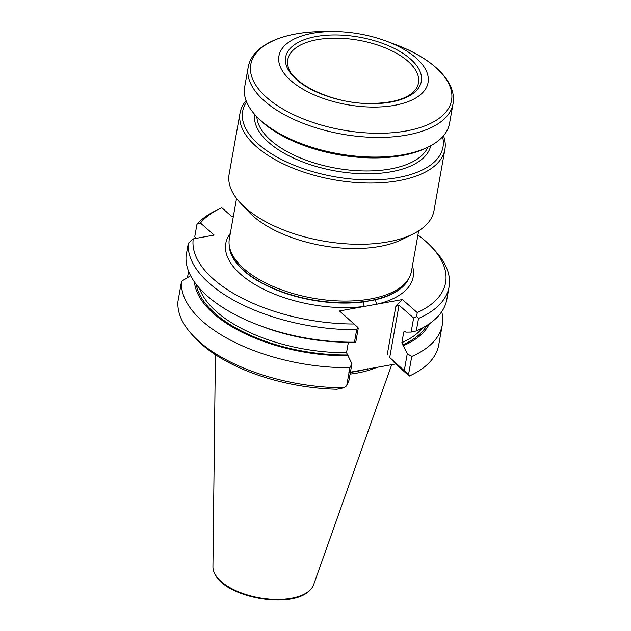 <?xml version="1.0" encoding="UTF-8"?>
<svg xmlns="http://www.w3.org/2000/svg" width="631" height="631" viewBox="0 0 631 631"><rect width="100%" height="100%" fill="white"/><g stroke="black" fill="none" stroke-linecap="round" stroke-linejoin="round"><path stroke-width="0.95" d="M443.483 135.775A104.044 49.321 -169.9 0 1 444.902 149.429A104.044 49.321 -169.9 0 1 333.823 179.74A104.044 49.321 -169.9 0 1 240.048 112.933A104.044 49.321 -169.9 0 1 246.09 100.613M240.048 112.933L229.14 174.172A104.044 49.321 10.1 0 0 240.592 203.19A104.044 49.321 10.1 0 0 245.625 208.025A104.044 49.321 10.1 0 0 413.218 233.935A104.044 49.321 10.1 0 0 433.994 210.659L444.902 149.429M442.576 136.793A101.749 48.24 -169.9 0 1 334.367 176.688A101.749 48.24 -169.9 0 1 246.587 101.883M248.172 67.312L244.67 86.96A104.044 49.321 10.1 0 0 256.131 115.978L257.779 117.729A101.749 48.24 10.1 0 0 262.693 122.453A101.749 48.24 10.1 0 0 426.603 147.796L428.757 146.731A104.044 49.321 10.1 0 0 449.524 123.455L453.026 103.799C457.065 81.549 432.282 58.186 395.29 44.501A101.962 48.335 10.1 0 1 435.382 67.138A101.962 48.335 10.1 0 1 406.427 130.917A101.962 48.335 10.1 0 1 266.937 97.726A101.962 48.335 10.1 0 1 322.835 31.597C283.398 31.668 252.069 45.03 248.172 67.312A104.044 49.321 10.1 0 0 264.657 101.165A104.044 49.321 10.1 0 0 375.855 137.416A104.044 49.321 10.1 0 0 453.026 103.799M256.131 115.978A104.044 49.321 10.1 0 0 261.155 120.813A104.044 49.321 10.1 0 0 428.757 146.731M416.058 57.949A75.744 35.912 -169.9 0 1 388.191 106.268A75.744 35.912 -169.9 0 1 284.1 73.401A75.744 35.912 -169.9 0 1 332.458 31.55A75.744 35.912 -169.9 0 1 386.275 41.133A75.744 35.912 -169.9 0 1 416.058 57.949M410.426 58.975A68.921 32.678 -169.9 0 1 357.383 102.861A68.921 32.678 -169.9 0 1 292.674 46.102A68.921 32.678 -169.9 0 1 410.426 58.975M407.973 61.294A66.365 31.463 -169.9 0 1 418.471 82.969A66.365 31.463 -169.9 0 1 416.097 88.797C409.338 98.318 393.823 103.216 369.553 103.5C332.135 103.799 290.142 82.85 288.012 65.979A66.365 31.463 -169.9 0 1 287.799 59.693A66.365 31.463 -169.9 0 1 336.954 38.168A66.365 31.463 -169.9 0 1 407.973 61.294M413.218 233.935L402.373 239.338A92.489 43.847 -169.9 0 1 248.914 212L240.592 203.19M418.661 230.875L411.483 271.172A92.489 43.847 -169.9 0 1 409.424 277.23A92.489 43.847 -169.9 0 1 312.739 298.124A92.489 43.847 -169.9 0 1 229.211 245.128A92.489 43.847 -169.9 0 1 229.368 238.731L236.546 198.434M409.424 277.23L408.462 279.099A91.866 43.555 -169.9 0 1 312.432 299.851A91.866 43.555 -169.9 0 1 229.471 247.218L229.211 245.128M215.4 354.709L212.931 566.788A51.3 24.325 10.1 0 0 213.988 572.072A51.3 24.325 10.1 0 0 291.427 598.267A51.3 24.325 10.1 0 0 310.815 589.322A51.3 24.325 10.1 0 0 313.631 584.724L391.701 364.679M350.079 374.12A92.489 43.847 10.1 0 0 357.359 373.024A92.489 43.847 10.1 0 0 376.723 367.392M367.692 368.788A91.243 43.255 -169.9 0 1 350.394 372.345M348.896 372.448L395.574 363.969L409.353 376.06L409.708 375.839A132.234 62.69 -169.9 0 0 412.295 374.609A132.234 62.69 -169.9 0 0 438.703 345.023L442.276 324.949A132.234 62.69 -169.9 0 1 411.751 356.452L408.533 374.514L409.708 375.839L409.353 376.06M344.045 387.765A132.234 62.69 -169.9 0 1 192.889 335.526L195.886 338.697A128.077 60.718 10.1 0 0 336.82 389.232L344.045 387.765L346.703 385.746L348.967 380.367L351.924 363.764L349.921 367.684L346.703 385.746M441.732 311.69A132.234 62.69 -169.9 0 1 442.276 324.949M411.751 356.452L407.271 353.707L401.876 342.625L403.769 331.985L404.968 331.37L405.843 332.135L411.12 332.08L413.628 318.008L399.029 305.199L389.713 357.501L408.533 374.514M429.332 323.798A120.261 57.011 -169.9 0 1 403.438 345.662M404.266 331.22L404.968 331.37M417.927 235.016A128.077 60.718 -169.9 0 1 431.486 246.887L434.483 250.057A132.234 62.69 -169.9 0 1 449.043 286.939L446.819 299.441A132.234 62.69 -169.9 0 1 416.294 330.944L411.12 332.08M449.043 286.939A132.234 62.69 -169.9 0 1 418.519 318.45L416.294 330.944M404.313 370.31L407.271 353.707M431.486 246.887A128.077 60.718 -169.9 0 1 417.241 312.582L416.626 316.573L418.519 318.45M416.626 316.573L413.628 318.008M389.713 357.501L395.574 363.969M357.706 327.268L358.282 328.057L355.774 342.136L354.464 342.168L356.689 329.674L357.706 327.268L339.478 310.973L402.389 299.551L395.858 306.319L399.029 305.199M348.399 342.199L346.529 352.674L351.924 363.764M354.33 324.003A128.077 60.718 -169.9 0 1 193.228 238.889L188.314 243.266L186.09 255.768A132.234 62.69 -169.9 0 0 259.396 325.438A132.234 62.69 -169.9 0 0 353.36 342.176A132.234 62.69 -169.9 0 0 354.464 342.168M356.689 329.674A132.234 62.69 -169.9 0 1 188.314 243.266M353.36 342.176L348.967 342.199A120.261 57.011 -169.9 0 1 263.513 326.976L259.396 325.438M348.091 355.71A120.261 57.011 -169.9 0 1 194.443 281.962M349.921 367.684A132.234 62.69 -169.9 0 1 181.547 281.276L190.617 275.715M192.889 335.526A132.234 62.69 -169.9 0 1 177.974 301.35L181.547 281.276M188.59 271.306L187.462 277.64M195.697 238.439L194.758 236.672L196.982 224.179A132.234 62.69 -169.9 0 1 215.076 210.983L218.981 209.035A128.077 60.718 -169.9 0 1 221.765 207.709L231.648 216.386L233.407 216.07M196.982 224.179L200.429 223.027A128.077 60.718 -169.9 0 1 218.981 209.035M402.389 299.551L417.241 312.582M200.429 223.027L214.169 235.087L193.228 238.889M412.429 265.848A95.194 45.132 10.1 0 1 377.299 304.11A3.329 1.988 76.4 0 1 375.792 299.686A91.866 43.555 10.1 0 0 409.235 277.601M229.258 245.538A91.866 43.555 10.1 0 0 363.511 301.918A3.329 1.617 -97.3 0 0 364.568 306.421A95.194 45.132 10.1 0 1 259.112 286.884A95.194 45.132 10.1 0 1 230.315 233.407M430.752 145.69A89.476 42.419 -169.9 0 1 335.384 170.954A89.476 42.419 -169.9 0 1 254.608 114.314M427.834 147.189A87.393 41.433 -169.9 0 1 335.881 168.185A87.393 41.433 -169.9 0 1 256.833 116.727M363.511 301.918L375.792 299.686M426.777 325.478A118.707 56.277 -169.9 0 1 402.562 344.897M422.47 327.962A117.043 55.489 -169.9 0 1 401.876 342.625M403.769 331.985A117.043 55.489 10.1 0 0 405.031 331.417M395.858 306.319L387.182 355.024M346.529 352.674A117.043 55.489 -169.9 0 1 199.451 288.241M347.216 354.945A118.707 56.277 -169.9 0 1 196.265 284.415M332.458 31.55L322.835 31.597M386.275 41.133L395.29 44.501M213.988 572.072C222.822 597.865 293.62 610.477 310.815 589.322M409.464 376.013L412.295 374.609"/></g></svg>
